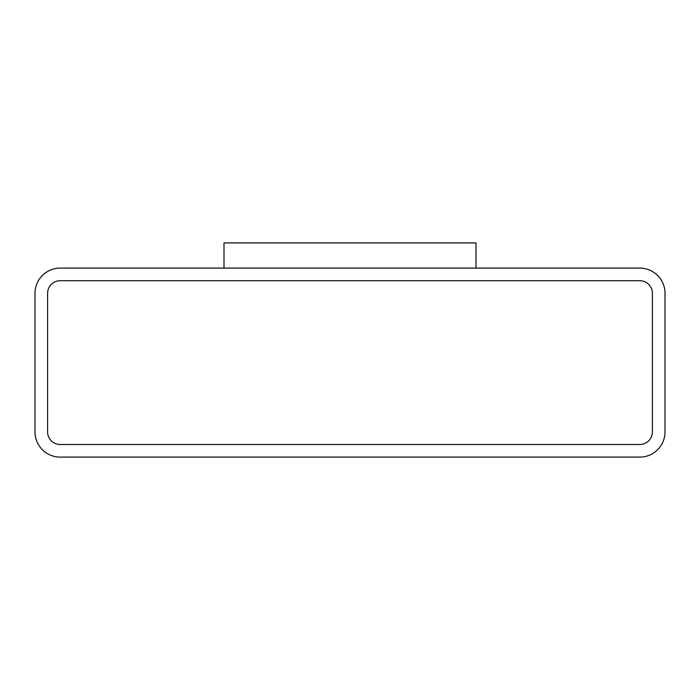 <?xml version="1.0" encoding="UTF-8"?>
<svg xmlns="http://www.w3.org/2000/svg" width="700" height="700" viewBox="0 0 700 700"><rect width="100%" height="100%" fill="white"/><g stroke="black" fill="none" stroke-linecap="round" stroke-linejoin="round"><path stroke-width="1.05" d="M639.8 268.1L60.2 268.1A25.2 25.2 0 0 0 35 293.3L35 431.9A25.2 25.2 0 0 0 60.2 457.1L639.8 457.1A25.2 25.2 0 0 0 665 431.9L665 293.3A25.2 25.2 0 0 0 639.8 268.1M476 268.1L476 242.9L224 242.9L224 268.1M47.6 431.9A12.6 12.6 0 0 0 60.2 444.5L639.8 444.5A12.6 12.6 0 0 0 652.4 431.9L652.4 293.3A12.6 12.6 0 0 0 639.8 280.7L60.2 280.7A12.6 12.6 0 0 0 47.6 293.3L47.6 431.9"/></g></svg>
